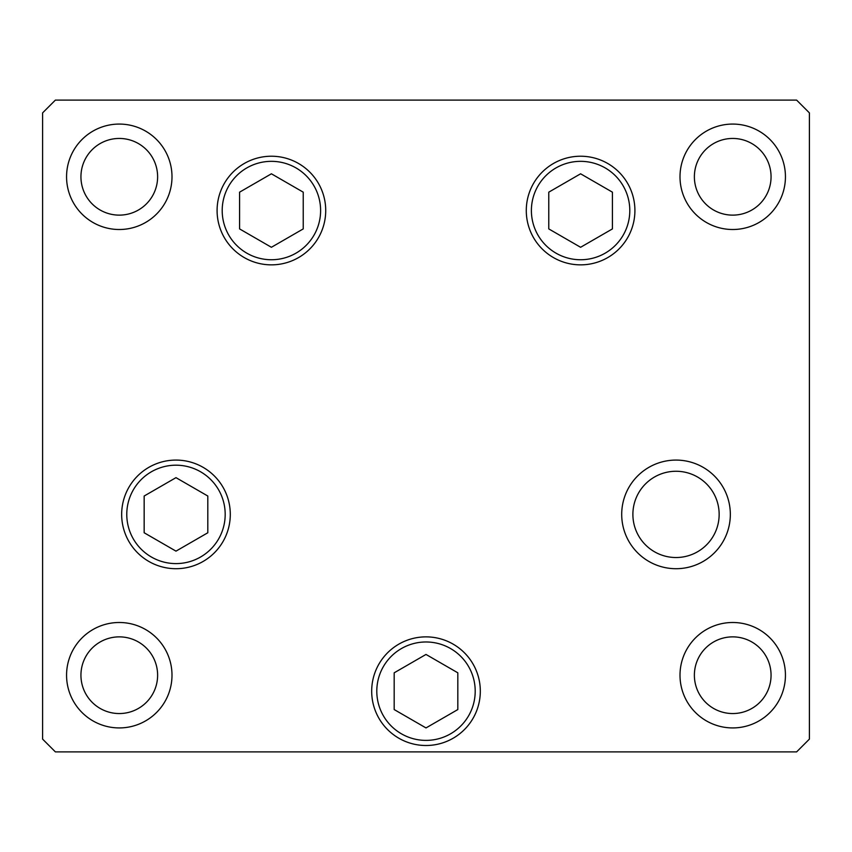 <?xml version="1.0" encoding="UTF-8"?>
<svg xmlns="http://www.w3.org/2000/svg" width="852" height="852" viewBox="0 0 852 852"><rect width="100%" height="100%" fill="white"/><g stroke="black" fill="none" stroke-linecap="round" stroke-linejoin="round"><path stroke-width="1.28" d="M580.595 173.797L548.773 192.169L548.773 228.911L580.595 247.282L612.418 228.911L612.418 192.169L580.595 173.797M271.405 247.282L303.227 228.911L303.227 192.169L271.405 173.797L239.582 192.169L239.582 228.911L271.405 247.282M175.981 477.652L144.158 496.024L144.158 532.766L175.981 551.137L207.803 532.766L207.803 496.024L175.981 477.652M394.178 672.814L394.178 709.556L426 727.928L457.822 709.556L457.822 672.814L426 654.442L394.178 672.814M453.157 644.144A54.315 54.315 0 0 1 473.041 718.342A54.315 54.315 0 0 1 398.842 738.226A54.315 54.315 0 0 0 473.041 718.342A54.315 54.315 0 0 0 453.157 644.144M632.887 514.395A43.133 43.133 0 0 0 676.019 557.527A43.133 43.133 0 0 0 719.152 514.395A43.133 43.133 0 0 0 676.019 471.262A43.133 43.133 0 0 0 632.887 514.395M325.72 210.54A54.315 54.315 0 0 1 271.405 264.855A54.315 54.315 0 0 1 217.09 210.54A54.315 54.315 0 0 1 271.405 156.225A54.315 54.315 0 0 1 325.72 210.54M634.91 210.54A54.315 54.315 0 0 1 580.595 264.855A54.315 54.315 0 0 1 526.28 210.54A54.315 54.315 0 0 1 580.595 156.225A54.315 54.315 0 0 1 634.91 210.54M730.334 514.395A54.315 54.315 0 0 1 676.019 568.71A54.315 54.315 0 0 1 621.704 514.395A54.315 54.315 0 0 1 676.019 460.08A54.315 54.315 0 0 1 730.334 514.395M480.315 691.185A54.315 54.315 0 0 1 426 745.5A54.315 54.315 0 0 1 371.685 691.185A54.315 54.315 0 0 1 426 636.87A54.315 54.315 0 0 1 480.315 691.185M230.296 514.395A54.315 54.315 0 0 1 175.981 568.71A54.315 54.315 0 0 1 121.666 514.395A54.315 54.315 0 0 1 175.981 460.08A54.315 54.315 0 0 1 230.296 514.395M66.562 176.79A52.717 52.717 0 0 0 119.28 229.507A52.717 52.717 0 0 0 171.998 176.79A52.717 52.717 0 0 0 119.28 124.072A52.717 52.717 0 0 0 66.562 176.79M680.002 675.21A52.717 52.717 0 0 0 732.72 727.928A52.717 52.717 0 0 0 785.438 675.21A52.717 52.717 0 0 0 732.72 622.492A52.717 52.717 0 0 0 680.002 675.21M66.562 675.21A52.717 52.717 0 0 0 119.28 727.928A52.717 52.717 0 0 0 171.998 675.21A52.717 52.717 0 0 0 119.28 622.492A52.717 52.717 0 0 0 66.562 675.21M680.002 176.79A52.717 52.717 0 0 0 732.72 229.507A52.717 52.717 0 0 0 785.438 176.79A52.717 52.717 0 0 0 732.72 124.072A52.717 52.717 0 0 0 680.002 176.79M771.06 176.79A38.34 38.34 0 0 1 732.72 215.13A38.34 38.34 0 0 1 694.38 176.79A38.34 38.34 0 0 1 732.72 138.45A38.34 38.34 0 0 1 771.06 176.79M80.94 675.21A38.34 38.34 0 0 0 119.28 713.55A38.34 38.34 0 0 0 157.62 675.21A38.34 38.34 0 0 0 119.28 636.87A38.34 38.34 0 0 0 80.94 675.21M694.38 675.21A38.34 38.34 0 0 0 732.72 713.55A38.34 38.34 0 0 0 771.06 675.21A38.34 38.34 0 0 0 732.72 636.87A38.34 38.34 0 0 0 694.38 675.21M157.62 176.79A38.34 38.34 0 0 1 119.28 215.13A38.34 38.34 0 0 1 80.94 176.79A38.34 38.34 0 0 1 119.28 138.45A38.34 38.34 0 0 1 157.62 176.79M42.6 739.11L55.38 751.89L796.62 751.89L809.4 739.11L809.4 112.89L796.62 100.11L55.38 100.11L42.6 112.89L42.6 739.11M629.798 210.54A49.203 49.203 0 0 0 580.595 161.337A49.203 49.203 0 0 0 531.392 210.54A49.203 49.203 0 0 0 580.595 259.743A49.203 49.203 0 0 0 629.798 210.54M222.202 210.54A49.203 49.203 0 0 0 271.405 259.743A49.203 49.203 0 0 0 320.608 210.54A49.203 49.203 0 0 0 271.405 161.337A49.203 49.203 0 0 0 222.202 210.54M225.184 514.395A49.203 49.203 0 0 0 175.981 465.192A49.203 49.203 0 0 0 126.778 514.395A49.203 49.203 0 0 0 175.981 563.598A49.203 49.203 0 0 0 225.184 514.395M450.601 648.574A49.203 49.203 0 0 0 383.389 666.583A49.203 49.203 0 0 0 401.398 733.796A49.203 49.203 0 0 0 468.611 715.786A49.203 49.203 0 0 0 450.601 648.574"/></g></svg>
